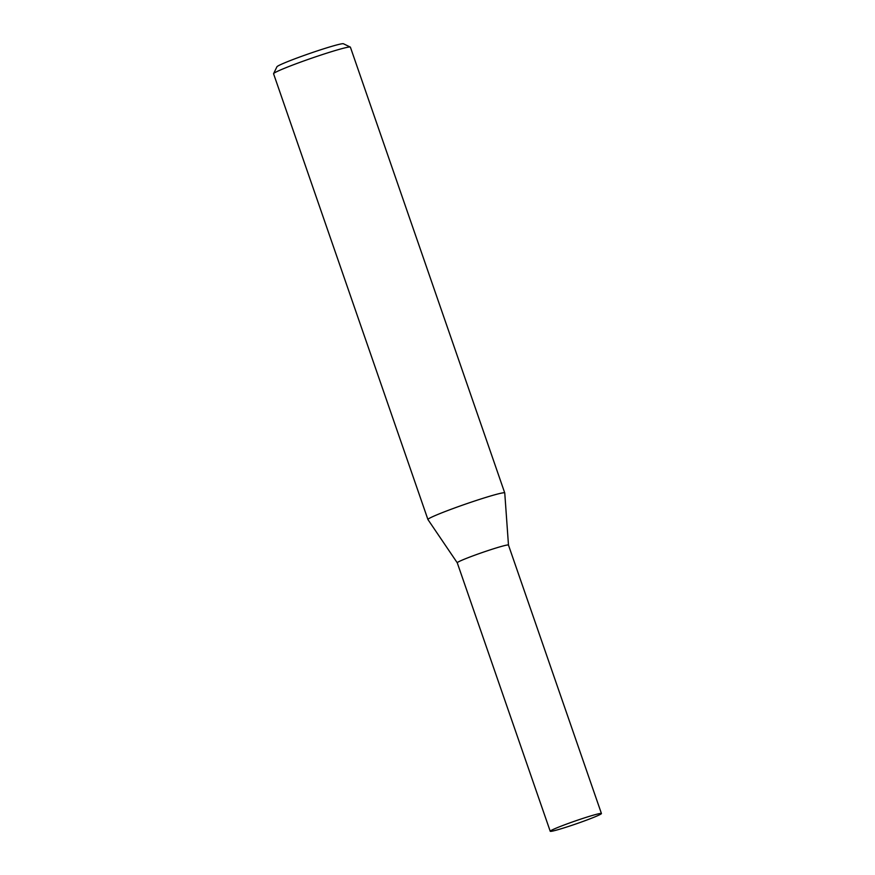 <?xml version="1.0" encoding="UTF-8"?>
<svg xmlns="http://www.w3.org/2000/svg" width="875" height="875" viewBox="0 0 875 875"><rect width="100%" height="100%" fill="white"/><g stroke="black" fill="none" stroke-linecap="round" stroke-linejoin="round"><path stroke-width="1.31" d="M504.744 492.92L350.394 47.173A40.644 2.264 160.9 0 0 350.295 47.075A40.644 2.264 160.9 0 0 311.238 58.33A40.644 2.264 160.9 0 0 273.591 73.642A40.644 2.264 160.9 0 0 273.569 73.773L427.93 519.52A40.644 2.264 160.9 0 0 427.941 519.553A40.644 2.264 160.9 0 1 452.944 508.594A40.644 2.264 160.9 0 1 495.895 494.484A40.644 2.264 160.9 0 1 504.744 492.92A40.644 2.264 160.9 0 1 504.755 492.953L508.473 545.07A27.103 1.509 -19.1 0 0 502.556 546.109A27.103 1.509 -19.1 0 1 508.462 545.059L601.431 813.52A27.103 1.509 -19.1 0 1 576.319 823.812A27.103 1.509 -19.1 0 1 550.211 831.25A27.103 1.509 -19.1 0 1 566.891 823.966A27.103 1.509 -19.1 0 1 595.525 814.559A27.103 1.509 -19.1 0 1 601.431 813.52M350.295 47.075L343.416 43.75A35.23 1.969 160.9 0 0 309.575 53.506A35.23 1.969 160.9 0 0 276.938 66.773L273.591 73.642M550.211 831.25L457.253 562.789A27.103 1.509 -19.1 0 1 473.747 555.57A27.103 1.509 -19.1 0 1 502.556 546.109A27.103 1.509 -19.1 0 0 473.922 555.505A27.103 1.509 -19.1 0 0 457.253 562.789L427.941 519.553"/></g></svg>
